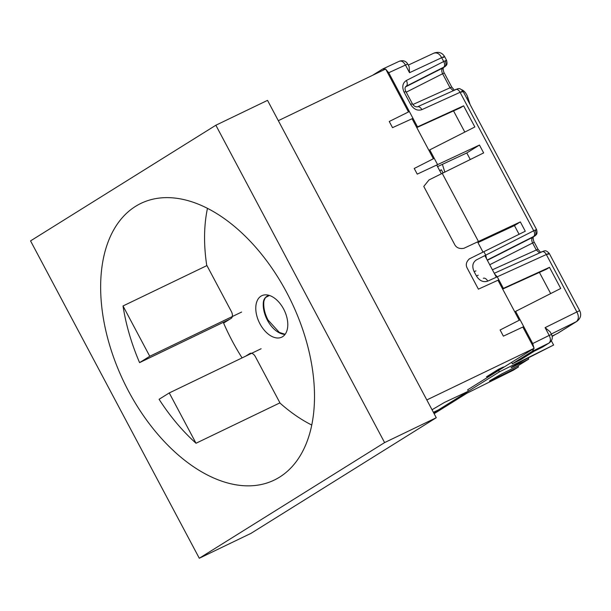 <?xml version="1.0" encoding="UTF-8"?>
<svg xmlns="http://www.w3.org/2000/svg" width="611" height="611" viewBox="0 0 611 611"><rect width="100%" height="100%" fill="white"/><g stroke="black" fill="none" stroke-linecap="round" stroke-linejoin="round"><path stroke-width="0.92" d="M139.583 362.629A153.575 92.849 -115.7 0 1 123.017 305.966L149.764 356.274L139.583 362.629L229.828 319.194M149.764 356.274L241.62 312.061M159.081 399.296A153.575 92.849 -115.7 0 0 196.016 443.25L169.262 392.942L159.081 399.296M169.262 392.942L261.118 348.736M278.326 120.672L385.656 69.02L408.484 111.95M385.923 69.517L388.726 72.732L409.355 111.523L389.245 121.49L392.529 127.653L412.975 118.335L412.15 118.855L433.367 158.745M436.697 165.016L441.371 173.799M477.573 241.887L483.003 252.106M484.859 255.589L496.346 277.195M469.027 259.064L469.462 258.82C466.071 261.898 465.414 265.166 467.484 268.634L478.398 289.156L498.851 279.838L498.026 280.35L519.235 320.248M502.502 288.774L549.488 267.328L560.738 288.468L515.615 311.381L523.726 326.618L522.901 327.137L534.151 348.293L467.644 389.803L468.393 391.208L438.331 409.973L433.382 412.288M534.151 348.293L426.822 399.945M128.509 391.086A153.575 92.849 -115.7 0 0 274.179 480.116A153.575 92.849 -115.7 0 0 286.643 292.394A153.575 92.849 -115.7 0 0 140.981 203.364A153.575 92.849 -115.7 0 0 128.509 391.086M199.293 558.248L30.55 240.894L215.859 125.232L384.602 442.593L199.293 558.248L250.961 533.38L436.269 417.725L384.602 442.593M215.859 125.232L267.526 100.364L436.269 417.725M196.016 443.25L279.937 402.863M123.017 305.966L206.946 265.571M285.123 334.293L279.296 332.399L268 319.988C264.578 313.275 263.219 306.966 263.921 301.063L263.921 301.063A1.596 0.939 -172.3 0 1 263.44 301.628C263.769 299.527 264.907 297.763 266.839 296.32L268.924 295.319M266.449 296.725L266.564 296.656A1.596 0.97 -115.7 0 0 266.839 296.32M259.95 323.815A22.997 13.9 -115.7 0 0 281.763 337.142A22.997 13.9 -115.7 0 0 283.626 309.036A22.997 13.9 -115.7 0 0 261.814 295.701A22.997 13.9 -115.7 0 0 259.95 323.815M269.398 295.457L265.655 297.473M250.235 353.975L251.396 353.25M207.473 208.343A152.719 92.337 -115.7 0 0 206.694 265.113L231.401 311.572A5.652 3.414 64.3 0 1 231.141 318.377L223.603 323.074A152.719 92.337 -115.7 0 0 242.086 357.901M245.5 356.251L249.846 353.54A5.652 3.414 64.3 0 1 250.059 353.425A5.652 3.414 64.3 0 1 255.398 356.709L280.105 403.176A152.719 92.337 -115.7 0 0 311.763 425.042M416.633 127.279L463.619 105.825L474.862 126.973L429.747 149.878L434.23 158.302L414.235 168.483L417.244 174.135L479.459 145.044L466.789 152.956L437.545 166.612M429.747 149.878L428.922 150.39M409.355 111.523L417.458 126.76M520.098 319.805L500.111 329.986L503.388 336.157L523.726 326.618L532.723 343.55L533.884 347.796M515.615 311.381L514.798 311.893M494.696 274.095L497.232 276.798L503.327 288.262M470.035 104.435L467.988 97.936A12.8 7.385 -99.7 0 0 461.832 89.764M498.752 369.143L486.463 376.811L491.023 374.749L503.487 366.974L498.752 369.143M442.387 164.351L444.831 172.088M534.121 236.426C534.984 235.869 534.785 235.915 533.518 236.541A4.796 2.94 -116.9 0 0 533.708 230.782C536.893 229.27 537.405 229.194 535.251 230.568A4.796 3.811 -122 0 1 534.35 236.297L534.35 236.297A4.796 3.811 -122 0 1 534.121 236.426L532.815 237.236C531.486 238.412 531.41 240.337 532.593 243.01L489.724 264.746M469.462 258.82L483.874 251.679L485.722 255.146L486.608 258.888M444.121 67.172C444.984 66.614 444.785 66.652 443.517 67.286A4.796 2.94 63.1 0 0 443.708 61.528C446.885 60 447.405 59.924 445.259 61.306A4.796 3.811 -122 0 1 444.35 67.042L444.35 67.042A4.796 3.811 -122 0 1 444.121 67.172L442.822 67.981C441.486 69.15 441.409 71.075 442.601 73.755L406.231 92.192M388.726 72.732L407.72 64.018L409.156 66.706L409.53 72.701L405.406 64.949C403.413 61.635 401.312 60.443 399.113 61.36M416.794 127.577L460.679 107.658L463.619 105.825M453.538 110.897L464.803 132.083M533.854 348.476L532.425 351.241L548.915 343.099C550.755 341.503 550.855 338.937 549.213 335.401L551.527 334.469C553.001 337.7 552.245 340.51 549.266 342.908A6.4 5.087 -122 0 1 548.915 343.099L542.14 347.277M502.662 289.072L546.555 269.161L549.488 267.328M539.414 272.399L550.671 293.578M532.723 343.55L549.213 335.401L545.088 327.641L550.099 331.781L551.527 334.469M432.03 409.752L444.548 402.389L468.393 391.208L499.378 371.87L498.622 370.465M532.425 351.241L512.354 363.774L511.606 362.361M549.266 342.908L542.537 347.079L534.457 351.088L520.916 359.535L512.354 363.774M372.504 75.344L382.685 69.012L385.32 69.18M478.451 241.475L463.879 248.31C459.266 249.089 456.104 247.661 454.401 244.018L423.774 186.424L429.029 179.917L442.234 173.371L478.451 241.475L520.335 221.915L514.454 225.589L519.075 234.288M477.947 242.598L514.454 225.589M520.335 221.915L525.284 231.225L483.874 251.679M455.386 89.611A4.796 2.933 65.6 0 1 455.592 89.496A4.796 2.933 65.6 0 1 460.075 92.314L421.857 109.652A4.796 2.933 -114.4 0 0 417.374 106.841L457.746 88.732C458.311 89.076 459.128 87.113 462.985 91.184L536.588 229.599C537.84 234.716 535.893 234.578 535.542 235.426L533.052 237.106A4.796 3.811 -122 0 1 532.815 237.236L487.357 260.286M433.802 53.218C436.88 52.218 439.5 53.715 441.669 57.694C444.831 56.22 445.358 56.159 443.242 57.526M434.23 158.302L437.575 164.603M541.636 251.824A4.796 2.933 65.6 0 1 541.842 251.709A4.796 2.933 65.6 0 1 546.326 254.527L487.731 281.129A4.796 2.864 65.5 0 0 483.301 278.288M545.088 327.641L576.86 311.946C578.953 315.986 578.831 319.194 576.494 321.569L551.29 334.018M547.93 254.405C550.06 253 549.533 253.038 546.326 254.527L576.86 311.946A7.996 0.42 -28 0 1 579.755 310.785C581.588 314.871 580.641 318.384 576.929 321.325L557.988 333.148A7.996 6.354 -122 0 1 557.553 333.392L552.123 336.081M434.131 413.7L466.972 393.201L513.209 370.251L518.502 366.951L491.802 380.141C489.281 381.356 488.876 381.417 490.572 380.325L502.005 373.772L517.555 366.065L528.736 359.085L513.385 366.669C510.865 367.891 510.452 367.952 512.148 366.852L523.581 360.299L553.604 345.039L499.378 371.87M511.086 367.639L512.148 366.852M528.171 358.031L528.736 359.085M439.668 170.606L441.394 169.797L439.775 170.805M441.394 169.797L443.074 172.959M470.279 159.517L466.789 152.956M479.459 145.044L483.645 152.91L442.234 173.371M438.331 409.973L433.688 412.868M489.503 381.096L490.572 380.325M555.178 334.568L552.191 336.432M517.914 365.836L518.502 366.951M443.273 67.699A4.796 3.811 -122 0 1 443.051 67.852A4.796 3.811 -122 0 1 442.822 67.981L405.437 86.938M443.326 67.607C442.815 69.333 443.762 72.503 444.304 73.068L442.601 73.755L450.024 87.717L453.194 90.588M444.304 73.068L451.728 87.029L412.86 104.534M533.319 236.862C532.807 238.595 533.762 241.757 534.304 242.33L532.593 243.01L536.275 249.922L539.444 252.801M534.304 242.33L537.978 249.242L492.405 269.779M551.343 340.801L553.604 345.039M269.191 295.396L266.35 296.793M285.039 334.408A22.997 13.9 64.3 0 1 267.412 320.225A22.997 13.9 64.3 0 1 263.44 301.628M250.296 353.334L249.846 353.54M467.988 97.936L466.697 98.157M475.916 270.902L474.121 271.628L476.42 275.951C479.513 280.831 483.278 282.557 487.731 281.129M461.679 92.192C463.818 90.787 463.283 90.833 460.075 92.314L533.708 230.782L476.435 259.881C472.586 262.447 471.822 266.365 474.121 271.628M478.214 275.225L476.42 275.951M487.227 260.049L533.518 236.541M421.857 109.652C417.458 111.049 413.716 109.308 410.63 104.42L404.123 92.192L405.864 91.49C404.749 89.16 404.772 87.457 405.933 86.38L405.796 86.479M404.123 92.192C401.817 86.93 402.557 83.035 406.353 80.499A4.796 2.94 63.1 0 1 406.162 86.258L443.517 67.286M409.53 72.701L441.669 57.694L443.708 61.528L406.353 80.499M410.63 104.42L412.364 103.725C413.7 105.993 415.373 107.032 417.374 106.841M513.148 366.233L513.385 366.669M491.572 379.698L491.802 380.141M576.929 321.325A7.996 6.354 -122 0 1 576.494 321.569L557.553 333.392M263.921 301.063C264.815 298.489 265.663 297.038 266.457 296.717M382.685 69.012L399.365 61.222C403.061 60.023 405.849 60.955 407.72 64.018M542.881 346.888L534.358 351.149M443.051 67.852L445.549 66.171C445.893 65.324 447.848 65.461 446.58 60.329L444.564 56.533C442.173 52.683 438.69 51.523 434.123 53.042L408.301 65.102M405.864 91.49L412.364 103.725M494.268 273.293L543.996 250.945C544.561 251.281 545.379 249.319 549.236 253.389L579.755 310.785M451.728 87.029L454.309 90.084M537.978 249.242L540.559 252.29"/></g></svg>
